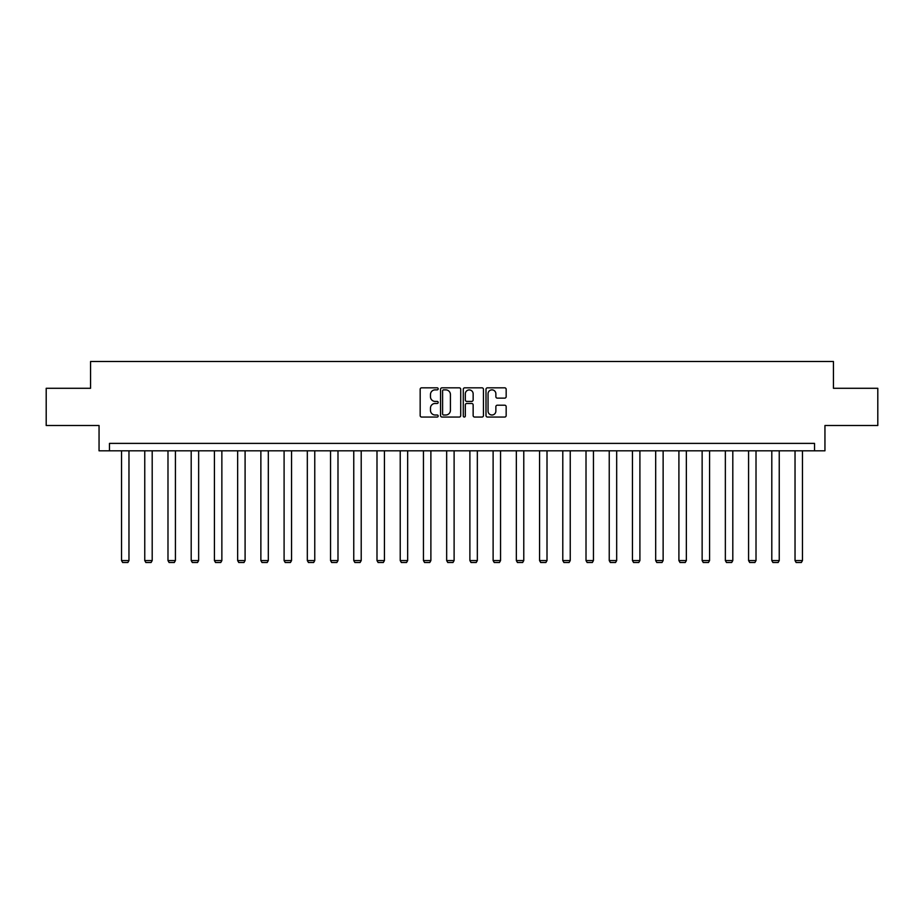 <?xml version="1.0" encoding="UTF-8"?>
<svg xmlns="http://www.w3.org/2000/svg" width="924" height="924" viewBox="0 0 924 924"><rect width="100%" height="100%" fill="white"/><g stroke="black" fill="none" stroke-linecap="round" stroke-linejoin="round"><path stroke-width="1.39" d="M438.184 388.842A1.028 1.028 0 0 0 437.156 387.826L421.633 387.826A1.467 1.467 0 0 0 420.166 389.281L420.166 415.592A1.467 1.467 0 0 0 421.633 417.047L437.156 417.047A1.028 1.028 0 0 0 438.184 416.031A1.028 1.028 0 0 0 437.156 415.003L435.146 415.003A4.678 4.678 0 0 1 430.469 410.325L430.469 408.131A4.678 4.678 0 0 1 435.146 403.465L437.156 403.465A1.028 1.028 0 0 0 438.184 402.437A1.028 1.028 0 0 0 437.156 401.409L435.146 401.409A4.678 4.678 0 0 1 430.469 396.743L430.469 394.548A4.678 4.678 0 0 1 435.146 389.87L437.156 389.87A1.028 1.028 0 0 0 438.184 388.842M504.7 398.128A1.467 1.467 0 0 0 506.167 396.662L506.167 389.281A1.467 1.467 0 0 0 504.7 387.826L487.468 387.826A1.467 1.467 0 0 0 486.001 389.281L486.001 415.592A1.467 1.467 0 0 0 487.468 417.047L504.7 417.047A1.467 1.467 0 0 0 506.167 415.592L506.167 406.676A1.467 1.467 0 0 0 504.7 405.209L497.331 405.209A1.467 1.467 0 0 0 495.865 406.676L495.865 411.099A3.904 3.904 0 0 1 491.961 415.003A3.904 3.904 0 0 1 488.045 411.099L488.045 393.774A3.904 3.904 0 0 1 491.961 389.87A3.904 3.904 0 0 1 495.865 393.774L495.865 396.662A1.467 1.467 0 0 0 497.331 398.128L504.7 398.128M814.529 450.82L824.947 450.82L824.947 425.514L877.8 425.514L877.8 388.288L833.436 388.288L833.436 361.492L90.564 361.492L90.564 388.288L46.2 388.288L46.2 425.514L99.053 425.514L99.053 450.82L814.529 450.82L814.529 443.381L109.471 443.381L109.471 450.82M460.718 389.281A1.467 1.467 0 0 0 459.263 387.826L442.019 387.826A1.467 1.467 0 0 0 440.552 389.281L440.552 415.592A1.467 1.467 0 0 0 442.019 417.047L459.263 417.047A1.467 1.467 0 0 0 460.718 415.592L460.718 389.281M464.737 387.826L481.982 387.826A1.467 1.467 0 0 1 483.448 389.281L483.448 415.592A1.467 1.467 0 0 1 481.982 417.047L474.601 417.047A1.467 1.467 0 0 1 473.146 415.592L473.146 404.92A1.467 1.467 0 0 0 471.679 403.465L466.782 403.465A1.467 1.467 0 0 0 465.326 404.92L465.326 416.031A1.028 1.028 0 0 1 464.298 417.047A1.028 1.028 0 0 1 463.282 416.031L463.282 389.281A1.467 1.467 0 0 1 464.737 387.826M443.624 389.87A1.028 1.028 0 0 0 442.596 390.887L442.596 413.975A1.028 1.028 0 0 0 443.624 415.003L445.738 415.003A4.678 4.678 0 0 0 450.415 410.325L450.415 394.548A4.678 4.678 0 0 0 445.738 389.87L443.624 389.87M473.146 393.855A3.904 3.904 0 0 0 469.23 389.94A3.904 3.904 0 0 0 465.326 393.855L465.326 399.953A1.467 1.467 0 0 0 466.782 401.409L471.679 401.409A1.467 1.467 0 0 0 473.146 399.953L473.146 393.855M128.967 450.82L128.967 560.568L121.529 560.568L121.529 450.82M128.967 560.568L127.859 562.508L122.649 562.508L121.529 560.568M152.194 450.82L152.194 560.568L144.756 560.568L144.756 450.82M152.194 560.568L151.086 562.508L145.865 562.508L144.756 560.568M175.421 450.82L175.421 560.568L167.983 560.568L167.983 450.82M175.421 560.568L174.301 562.508L169.092 562.508L167.983 560.568M198.648 450.82L198.648 560.568L191.199 560.568L191.199 450.82M198.648 560.568L197.528 562.508L192.319 562.508L191.199 560.568M221.864 450.82L221.864 560.568L214.426 560.568L214.426 450.82M221.864 560.568L220.755 562.508L215.546 562.508L214.426 560.568M245.091 450.82L245.091 560.568L237.653 560.568L237.653 450.82M245.091 560.568L243.982 562.508L238.762 562.508L237.653 560.568M268.318 450.82L268.318 560.568L260.868 560.568L260.868 450.82M268.318 560.568L267.198 562.508L261.989 562.508L260.868 560.568M291.545 450.82L291.545 560.568L284.095 560.568L284.095 450.82M291.545 560.568L290.425 562.508L285.216 562.508L284.095 560.568M314.761 450.82L314.761 560.568L307.322 560.568L307.322 450.82M314.761 560.568L313.652 562.508L308.443 562.508L307.322 560.568M337.988 450.82L337.988 560.568L330.549 560.568L330.549 450.82M337.988 560.568L336.867 562.508L331.658 562.508L330.549 560.568M361.215 450.82L361.215 560.568L353.765 560.568L353.765 450.82M361.215 560.568L360.094 562.508L354.885 562.508L353.765 560.568M384.442 450.82L384.442 560.568L376.992 560.568L376.992 450.82M384.442 560.568L383.321 562.508L378.112 562.508L376.992 560.568M407.657 450.82L407.657 560.568L400.219 560.568L400.219 450.82M407.657 560.568L406.548 562.508L401.339 562.508L400.219 560.568M430.884 450.82L430.884 560.568L423.446 560.568L423.446 450.82M430.884 560.568L429.764 562.508L424.555 562.508L423.446 560.568M454.111 450.82L454.111 560.568L446.662 560.568L446.662 450.82M454.111 560.568L452.991 562.508L447.782 562.508L446.662 560.568M477.338 450.82L477.338 560.568L469.889 560.568L469.889 450.82M477.338 560.568L476.218 562.508L471.009 562.508L469.889 560.568M500.554 450.82L500.554 560.568L493.116 560.568L493.116 450.82M500.554 560.568L499.445 562.508L494.236 562.508L493.116 560.568M523.781 450.82L523.781 560.568L516.343 560.568L516.343 450.82M523.781 560.568L522.661 562.508L517.452 562.508L516.343 560.568M547.008 450.82L547.008 560.568L539.558 560.568L539.558 450.82M547.008 560.568L545.888 562.508L540.679 562.508L539.558 560.568M570.235 450.82L570.235 560.568L562.785 560.568L562.785 450.82M570.235 560.568L569.115 562.508L563.906 562.508L562.785 560.568M593.451 450.82L593.451 560.568L586.012 560.568L586.012 450.82M593.451 560.568L592.342 562.508L587.133 562.508L586.012 560.568M616.678 450.82L616.678 560.568L609.239 560.568L609.239 450.82M616.678 560.568L615.557 562.508L610.348 562.508L609.239 560.568M639.905 450.82L639.905 560.568L632.455 560.568L632.455 450.82M639.905 560.568L638.784 562.508L633.575 562.508L632.455 560.568M663.132 450.82L663.132 560.568L655.682 560.568L655.682 450.82M663.132 560.568L662.011 562.508L656.802 562.508L655.682 560.568M686.347 450.82L686.347 560.568L678.909 560.568L678.909 450.82M686.347 560.568L685.238 562.508L680.018 562.508L678.909 560.568M709.574 450.82L709.574 560.568L702.136 560.568L702.136 450.82M709.574 560.568L708.454 562.508L703.245 562.508L702.136 560.568M732.801 450.82L732.801 560.568L725.352 560.568L725.352 450.82M732.801 560.568L731.681 562.508L726.472 562.508L725.352 560.568M756.017 450.82L756.017 560.568L748.579 560.568L748.579 450.82M756.017 560.568L754.908 562.508L749.699 562.508L748.579 560.568M779.244 450.82L779.244 560.568L771.806 560.568L771.806 450.82M779.244 560.568L778.135 562.508L772.914 562.508L771.806 560.568M802.471 450.82L802.471 560.568L795.033 560.568L795.033 450.82M802.471 560.568L801.351 562.508L796.141 562.508L795.033 560.568"/></g></svg>
